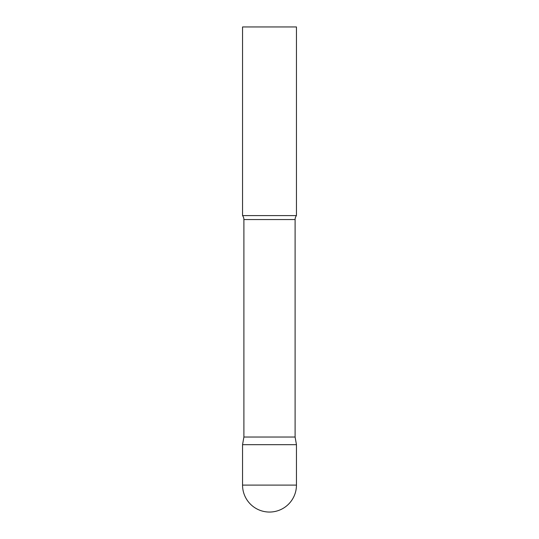 <?xml version="1.0" encoding="UTF-8"?>
<svg xmlns="http://www.w3.org/2000/svg" width="539" height="539" viewBox="0 0 539 539"><rect width="100%" height="100%" fill="white"/><g stroke="black" fill="none" stroke-linecap="round" stroke-linejoin="round"><path stroke-width="0.81" d="M242.55 485.1L242.55 444.675L243.897 437.035L295.102 437.035L296.45 444.675L242.55 444.675L296.45 444.675L296.45 485.1A26.95 26.95 0 0 1 269.5 512.05A26.95 26.95 0 0 1 242.55 485.1L296.45 485.1M295.102 437.035L295.102 219.555A6.468 6.468 0 0 1 296.45 215.6L296.45 26.95L242.55 26.95L242.55 215.6A6.468 6.468 0 0 1 243.897 219.555L295.102 219.555M243.897 437.035L243.897 219.555M242.55 215.6L296.45 215.6"/></g></svg>
